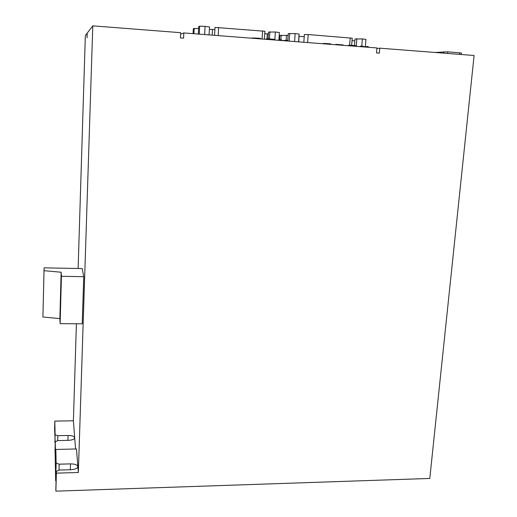 <?xml version="1.0" encoding="UTF-8"?>
<svg xmlns="http://www.w3.org/2000/svg" width="517" height="517" viewBox="0 0 517 517"><rect width="100%" height="100%" fill="white"/><g stroke="black" fill="none" stroke-linecap="round" stroke-linejoin="round"><path stroke-width="0.78" d="M260.62 38.523L259.127 38.245L259.095 38.781M259.127 38.245L252.374 37.967M78.119 268.504L85.337 35.557L87.082 33.282L87.056 37.812L87.205 33.127L92.789 25.85L180.672 32.687L180.414 37.915L183.574 38.161L183.832 32.933L180.601 34.161M183.832 32.933L376.912 47.945L376.486 52.915L379.342 53.135L379.775 48.171L474.095 55.506L429.782 478.451L55.881 491.15L55.849 489.263M257.298 38.168L257.266 38.639M256.826 38.071L256.794 38.607M255.54 37.935L255.501 38.504M252.38 37.883L252.354 38.258M335.701 44.74L335.733 44.346L343.075 44.914L343.049 45.315M266.578 39.363L266.623 38.704L274.437 39.311L274.391 39.971M349.065 45.78L349.117 45.141L356.439 45.716L356.387 46.349M266.559 39.072L265.311 39.266M368.253 47.273L368.304 46.685L367.658 46.504L367.593 47.221M349.117 45.141L349.014 45.774M335.733 44.346L335.494 44.727M330.757 44.359L330.79 43.939L329.478 43.745L329.439 44.255M285.642 40.429L282.004 40.565M287.142 40.966L287.181 40.378L286.295 40.152L285.662 40.145L285.617 40.843M366.992 46.73L363.244 46.627M281.326 40.513L281.377 39.77L281.629 40.533M362.992 46.866L363.05 46.149L363.218 46.879M363.05 46.149L360.381 46.168L360.343 46.659M286.295 40.152L286.244 40.895M266.623 38.704L266.539 39.363M349.033 45.49L347.172 45.632M329.478 43.745L323.351 43.396L323.319 43.777M323.351 43.396L322.711 43.732M367.658 46.504L367.012 46.498L366.954 47.17M282.023 40.3L281.649 40.268M327.636 43.667L327.604 44.113M281.377 39.77L278.863 39.809L278.831 40.32M278.863 39.809L278.663 40.307M92.789 25.85L78.338 472.493L56.385 473.145L55.881 491.15M360.381 46.168L360.058 46.633M326.195 43.454L326.149 43.997M78.338 472.493L76.477 448.963L55.849 449.454L55.61 457.965L55.261 441.66L57.982 440.574L68.354 440.348C72.218 440.122 74.332 439.282 74.7 437.834L73.395 420.786L76.4 323.765M56.385 473.145L56.34 471.375L59.352 470.05L70.868 469.72C75.133 469.423 77.466 468.408 77.873 466.67L77.873 466.573C77.298 464.822 74.842 463.923 70.512 463.872L59.177 464.188L56.153 463.07L55.849 449.454M379.775 48.171L376.867 48.488M82.216 268.582L83.741 276.685L82.222 323.797L60.121 323.661L59.862 318.627L42.905 316.986L44.081 267.845L82.216 268.582M75.56 448.982L74.694 437.757C74.189 436.296 71.986 435.534 68.07 435.476L57.839 435.689L55.112 434.739L54.821 421.103L54.615 428.813L55.222 443.205M56.069 481.249L55.668 480.648L55.041 449.771M193.08 33.65L193.339 28.603L198.625 28.441M194.218 28.267L193.933 33.715M279.535 39.751L279.826 35.44L286.45 35.363L286.121 40.152M281.196 35.15L280.886 39.751M286.45 35.363L288.092 35.576M298.942 36.28L304.216 36.701M352.045 40.591L354.856 40.966M198.334 34.057L198.728 26.529L199.672 26.167L205.087 26.38L209.508 26.949L209.075 34.891M205.087 26.38L204.648 34.549M199.672 26.167L199.252 34.128M268.11 38.82L268.549 32.093L275.361 31.983L279.406 32.526L278.909 39.803M275.361 31.983L274.824 40.009M269.906 31.77L269.435 38.924M215.059 27.414L264.904 31.259L264.387 39.195M287.717 41.011L288.221 33.657L295.155 33.566L299.097 34.096L298.542 41.851M289.694 33.346L289.152 41.121M295.155 33.566L294.593 41.541M303.822 42.265L304.377 34.516L308.21 34.536L352.239 38.206L351.657 45.341M354.481 45.561L355.017 38.975L362.352 38.93L361.758 46.116M356.859 38.704L356.284 45.703M362.352 38.93L365.952 39.428L365.338 46.73M264.743 33.741L267.315 33.851L266.992 38.73M267.315 33.851L268.426 33.993M209.379 29.34L214.898 29.631M54.821 421.103L73.395 420.786M83.741 276.685L61.439 276.298L60.121 323.661M61.439 276.298L61.142 272.226L44.029 270.682L44.081 267.845M434.971 52.463L447.825 51.829L461.461 53.018L461.313 54.511M61.142 272.226L59.862 318.627M44.029 270.682L42.905 316.986M56.34 471.388L55.842 489.315L56.34 471.375M299.065 36.293L298.671 41.864M218.639 27.382L218.18 35.602M262.584 30.891L262.061 39.014M308.21 34.536L307.628 42.556M350.229 37.89L349.641 45.186M212.506 29.437L212.196 35.137M70.512 463.872L70.331 469.733M55.112 434.739L54.899 442.733M55.261 441.673L55.041 449.809M68.07 435.476L67.927 440.355M57.839 435.689L57.704 440.587M56.153 463.07L55.668 480.648M59.177 464.188L59.009 470.069M459.768 52.766L459.607 54.375M447.825 51.829L447.664 53.445M443.838 51.726L443.702 53.141M260.665 38.904L260.691 38.491M252.277 38.252L252.296 37.915M215.02 27.369L214.581 35.324M304.377 34.516L303.815 42.258M55.261 441.66L55.041 449.803"/></g></svg>
